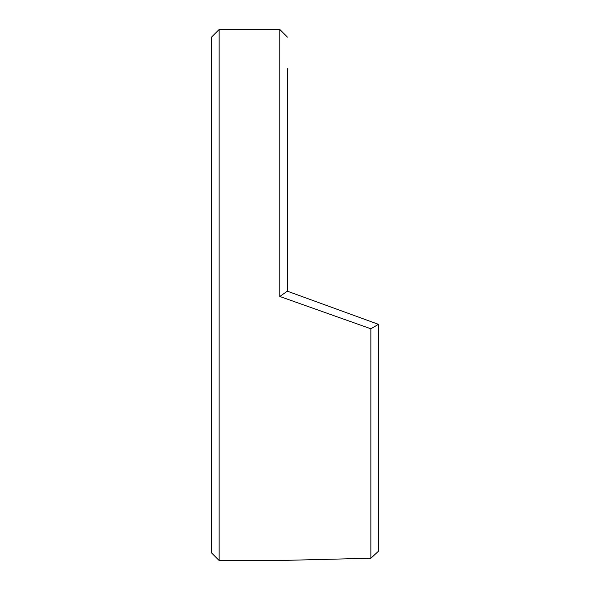 <?xml version="1.0" encoding="UTF-8"?>
<svg xmlns="http://www.w3.org/2000/svg" width="590" height="590" viewBox="0 0 590 590"><rect width="100%" height="100%" fill="white"/><g stroke="black" fill="none" stroke-linecap="round" stroke-linejoin="round"><path stroke-width="0.89" d="M219.141 527.998L219.141 29.5L211.559 37.089L211.559 552.911L219.141 560.5L219.141 527.998M370.859 328.785L378.441 324.338L378.441 551.237L370.859 558.236L370.859 328.785L279.83 296.475L279.83 29.5L219.141 29.5M370.859 558.236L279.83 560.5L219.141 560.5M279.83 296.475L287.323 291.172L378.323 324.294M287.411 68.661L287.411 291.209L287.411 68.661M287.411 37.089L279.83 29.5"/></g></svg>
